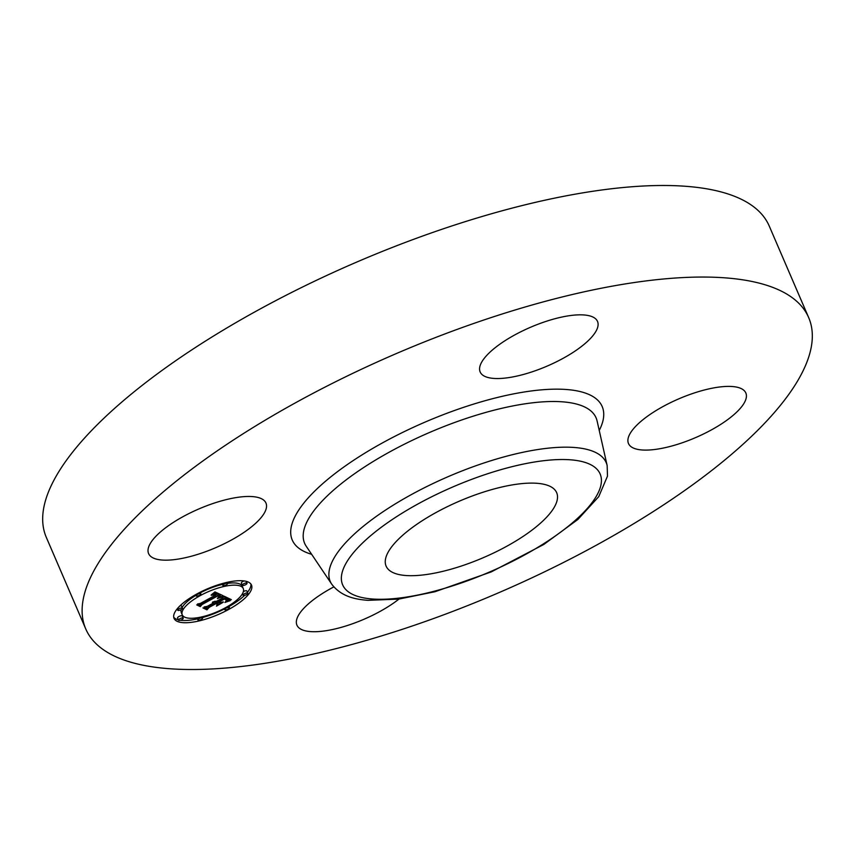 <?xml version="1.0" encoding="UTF-8"?>
<svg xmlns="http://www.w3.org/2000/svg" width="855" height="855" viewBox="0 0 855 855"><rect width="100%" height="100%" fill="white"/><g stroke="black" fill="none" stroke-linecap="round" stroke-linejoin="round"><path stroke-width="1.28" d="M245.738 531.179A63.89 21.119 -23.3 0 1 186.305 557.492A63.89 21.119 -23.3 0 1 148.599 553.591A63.89 21.119 -23.3 0 1 168.82 525.451A63.89 21.119 -23.3 0 1 228.253 499.138A63.89 21.119 -23.3 0 1 265.958 503.039A63.89 21.119 -23.3 0 1 245.738 531.179M85.757 628.949L46.32 537.389A393.557 130.078 -23.3 0 1 257.665 310.344A393.557 130.078 -23.3 0 1 685.603 186.283A393.557 130.078 -23.3 0 1 769.244 226.051L808.68 317.611A393.557 130.078 -23.3 0 1 597.335 544.656A393.557 130.078 -23.3 0 1 169.397 668.717A393.557 130.078 -23.3 0 1 85.757 628.949A393.557 130.078 -23.3 0 1 297.102 401.914A393.557 130.078 -23.3 0 1 725.04 277.843A393.557 130.078 -23.3 0 1 808.68 317.611M536.929 483.289A92.853 30.684 -23.3 0 1 556.669 492.672A92.853 30.684 -23.3 0 1 506.801 546.238A92.853 30.684 -23.3 0 1 405.836 575.511A92.853 30.684 -23.3 0 1 386.107 566.128A92.853 30.684 -23.3 0 1 435.965 512.562A92.853 30.684 -23.3 0 1 536.929 483.289M398.996 599.066A63.89 21.119 -23.3 0 1 310.493 631.599A63.89 21.119 -23.3 0 1 296.92 625.144A63.89 21.119 -23.3 0 1 333.813 586.904M648.699 415.391A63.89 21.119 -23.3 0 1 708.132 389.068A63.89 21.119 -23.3 0 1 745.838 392.979A63.89 21.119 -23.3 0 1 725.617 421.109A63.89 21.119 -23.3 0 1 666.184 447.422A63.89 21.119 -23.3 0 1 628.478 443.521A63.89 21.119 -23.3 0 1 648.699 415.391M493.73 378.412A63.89 21.119 -23.3 0 1 480.157 371.957A63.89 21.119 -23.3 0 1 514.464 335.096A63.89 21.119 -23.3 0 1 583.933 314.961A63.89 21.119 -23.3 0 1 597.517 321.416A63.89 21.119 -23.3 0 1 563.199 358.277A63.89 21.119 -23.3 0 1 493.73 378.412M228.745 609.423A42.162 13.937 -23.3 0 1 174.046 618.389A42.162 13.937 -23.3 0 1 196.8 594.001A42.162 13.937 -23.3 0 1 251.498 585.034A42.162 13.937 -23.3 0 1 228.745 609.423M225.357 607.787A33.227 10.976 -23.3 0 1 182.254 614.852A33.227 10.976 -23.3 0 1 200.188 595.636A33.227 10.976 -23.3 0 1 243.28 588.571A33.227 10.976 -23.3 0 1 225.357 607.787M223.176 595.956L217.715 597.966L219.821 595.946L218.591 594.962L201.588 604.186L200.711 605.522L197.526 603.983L200.327 603.448L215.855 594.941L214.263 594.482L211.324 595.315L217.02 594.3L214.797 593.669L211.11 595.048L214.936 591.917L223.059 595.679M222.524 596.726L217.341 598.618L222.45 596.555M218.656 596.918L217.801 595.892L202.101 604.485L200.273 606.623L196.714 604.902L200.316 606.206L201.769 604.453L218.025 595.54L219.126 596.256L218.656 596.918M231.342 599.665L225.517 601.685L227.377 599.515L225.143 598.008L217.843 602.016L224.705 598.682L226.596 599.804L226.019 600.958L226.18 599.921L224.459 599.002L218.442 602.305L219.489 602.807L223.251 601.899L216.71 605.49L218.132 603.502L216.529 602.732L208.663 607.039L207.53 608.578L204.099 606.922L207.263 606.366L213.974 602.689L212.329 602.486L215.129 602.059L212.842 601.888L216.443 601.332L223.027 597.731L224.096 596.17L231.342 599.665M230.219 600.638L224.886 602.454L230.145 600.477M216.465 606.142L223.262 602.23L216.465 606.142M215.813 603.737L209.144 607.392L206.963 609.85L202.924 607.905L206.996 609.433L208.78 607.413L216.069 603.427L217.245 604.432L215.759 603.587M245.663 584.692A2.554 0.844 -23.3 0 1 242.339 585.237A2.554 0.844 -23.3 0 1 243.718 583.762A2.554 0.844 -23.3 0 1 247.042 583.217A2.554 0.844 -23.3 0 1 245.663 584.692M228.018 609.07A2.554 0.844 -23.3 0 1 224.705 609.615A2.554 0.844 -23.3 0 1 226.083 608.129A2.554 0.844 -23.3 0 1 229.397 607.595A2.554 0.844 -23.3 0 1 228.018 609.07M246.411 594.685A2.554 0.844 -23.3 0 1 243.087 595.23A2.554 0.844 -23.3 0 1 244.466 593.755A2.554 0.844 -23.3 0 1 247.79 593.21A2.554 0.844 -23.3 0 1 246.411 594.685M181.816 619.661A2.554 0.844 -23.3 0 1 178.503 620.206A2.554 0.844 -23.3 0 1 179.881 618.731A2.554 0.844 -23.3 0 1 183.194 618.186A2.554 0.844 -23.3 0 1 181.816 619.661M201.267 619.415A2.554 0.844 -23.3 0 1 197.943 619.961A2.554 0.844 -23.3 0 1 199.322 618.486A2.554 0.844 -23.3 0 1 202.646 617.941A2.554 0.844 -23.3 0 1 201.267 619.415M197.526 594.353A2.554 0.844 -23.3 0 1 200.84 593.808A2.554 0.844 -23.3 0 1 199.461 595.294A2.554 0.844 -23.3 0 1 196.137 595.828A2.554 0.844 -23.3 0 1 197.526 594.353M224.277 584.008A2.554 0.844 -23.3 0 1 227.59 583.463A2.554 0.844 -23.3 0 1 226.212 584.938A2.554 0.844 -23.3 0 1 222.899 585.483A2.554 0.844 -23.3 0 1 224.277 584.008M179.133 608.739A2.554 0.844 -23.3 0 1 182.446 608.194A2.554 0.844 -23.3 0 1 181.068 609.668A2.554 0.844 -23.3 0 1 177.755 610.214A2.554 0.844 -23.3 0 1 179.133 608.739M218.132 603.502L216.839 601.118M228.157 598.126L226.97 598.543M214.819 601.877L214.573 601.332M214.958 601.941L214.68 601.311M215.043 601.995L214.744 601.3M215.129 602.059L214.797 601.289M207.53 608.578L206.621 606.473M208.663 607.039L208.16 605.874M216.529 602.732L215.877 601.225M225.731 599.558L225.496 599.002M225.848 599.633L225.602 599.056M225.955 599.708L225.688 599.098M226.041 599.783L225.763 599.131M226.115 599.847L225.827 599.163M226.554 600.349L226.105 599.312M226.628 600.157L226.319 599.462M217.843 602.016L217.341 600.851M225.143 598.008L224.416 596.33M225.389 598.147L224.651 596.437M226.051 598.479L225.303 596.758M226.457 598.66L225.731 596.961M226.661 598.767L225.923 597.057M226.842 598.874L226.094 597.132M226.992 598.97L226.222 597.196M227.12 599.077L226.329 597.25M227.216 599.184L226.393 597.282M227.259 601.001L226.96 600.328M227.548 600.894L227.184 600.05M227.825 600.798L227.355 599.718M228.071 600.702L227.12 598.489M228.52 600.541L227.569 598.329M228.905 600.413L227.954 598.19M229.332 600.274L228.477 598.286M229.578 600.199L228.83 598.457M229.835 600.114L229.193 598.628M230.102 600.028L229.578 598.821M217.223 592.975L216.593 593.306M220.301 594.396L219.382 594.717M213.226 594.075L212.991 593.53M213.526 593.969L213.248 593.327M213.803 593.883L213.483 593.135M214.071 593.808L213.707 592.953M214.327 593.744L213.91 592.782M214.562 593.701L214.103 592.622M214.797 593.669L214.284 592.472M215.022 593.659L214.455 592.333M215.246 593.648L214.616 592.194M215.46 593.659L214.765 592.055M215.663 593.691L214.915 591.938M215.866 593.723L215.129 592.002M216.069 593.776L215.342 592.098M216.251 593.84L215.546 592.194M216.443 593.926L215.727 592.28M216.561 593.99L215.855 592.344M216.689 594.054L215.973 592.387M216.807 594.139L216.069 592.44M216.914 594.214L216.165 592.483M217.02 594.3L216.262 592.526M215.855 594.941L215.62 594.407M200.711 605.522L199.856 603.534M201.588 604.186L201.096 603.032M218.591 594.962L217.865 593.263M218.741 595.005L218.014 593.338M218.88 595.059L218.175 593.413M219.019 595.112L218.314 593.477M219.147 595.176L218.453 593.541M219.275 595.23L218.581 593.605M219.425 595.304L218.72 593.669M219.543 595.39L218.827 593.712M219.639 595.465L218.901 593.755M219.724 595.561L218.955 593.776M219.778 595.646L218.976 593.787M219.596 597.207L219.35 596.619M219.874 597.1L219.575 596.384M220.152 597.004L219.767 596.095M220.408 596.908L219.457 594.685M220.665 596.811L219.714 594.599M218.901 596.79L218.442 595.732M219.03 596.63L218.698 595.86M200.273 606.623L200.038 606.077M218.271 596.085L218.036 595.55M218.388 596.17L218.143 595.593M218.485 596.256L218.217 595.625M218.559 596.341L218.26 595.646M218.613 596.448L218.271 595.646M217.245 604.432L217.01 603.876M206.963 609.85L206.728 609.305M228.948 606.558A42.162 13.937 156.7 0 0 244.573 595.39M247.416 592.344A42.162 13.937 156.7 0 0 250.878 583.986M173.715 617.225A42.162 13.937 156.7 0 0 178.353 619.864M180.405 620.26A42.162 13.937 156.7 0 0 197.473 618.87M202.496 617.588A42.162 13.937 156.7 0 0 224.427 608.974M195.923 595.326A33.227 10.976 156.7 0 0 182.136 607.467M181.217 609.594A33.227 10.976 156.7 0 0 181.303 612.64L182.254 614.852M243.28 588.571L242.328 586.359A33.227 10.976 156.7 0 0 227.558 583.399M222.428 584.393A33.227 10.976 156.7 0 0 200.401 592.793M244.188 580.951A2.554 0.844 156.7 0 0 242.767 581.539A2.554 0.844 156.7 0 0 241.388 583.024L242.339 585.237M247.79 593.21L246.828 590.997A2.554 0.844 156.7 0 0 243.515 591.532A2.554 0.844 156.7 0 0 243.365 591.617M183.194 618.186L182.243 615.974A2.554 0.844 156.7 0 0 178.93 616.519A2.554 0.844 156.7 0 0 177.551 617.994L178.503 620.206M182.446 608.194L181.495 605.981A2.554 0.844 156.7 0 0 180.01 605.821M331.74 584.2L306.208 546.217A158.656 52.444 -23.3 0 1 385.733 454.123A158.656 52.444 -23.3 0 1 562.376 401.818A158.656 52.444 -23.3 0 1 597.089 420.938L607.157 465.59L607.488 476.139L598.735 496.648L577.927 519.434L543.791 544.464L491.283 571.888L435.035 591.713L398.676 599.109L367.874 600.338C356.941 599.419 341.84 597.421 331.74 584.2A150.224 49.654 -23.3 0 1 407.033 497.001A150.224 49.654 -23.3 0 1 574.282 447.475A150.224 49.654 -23.3 0 1 607.157 465.59M311.648 554.307A168.724 55.767 -23.3 0 1 356.941 458.12A168.724 55.767 -23.3 0 1 566.32 389.495A168.724 55.767 -23.3 0 1 599.237 430.45M372.449 599.002A140.156 46.32 -23.3 0 1 387.026 523.121A140.156 46.32 -23.3 0 1 570.328 459.798A140.156 46.32 -23.3 0 1 555.75 535.679A140.156 46.32 -23.3 0 1 372.449 599.002M226.938 601.129L226.714 600.595M230.39 599.943L229.984 599.013M230.69 599.857L230.412 599.216M246.229 581.347L247.042 583.217M224.181 608.418L224.705 609.615M228.659 605.874L229.397 607.595M242.446 593.744L243.087 595.23M197.024 617.812L197.943 619.961M202.154 616.818L202.646 617.941M200.156 592.237L200.84 593.808M195.635 594.653L196.137 595.828M227.109 582.341L227.59 583.463M222.086 583.612L222.899 585.483M177.177 608.867L177.755 610.214"/></g></svg>
